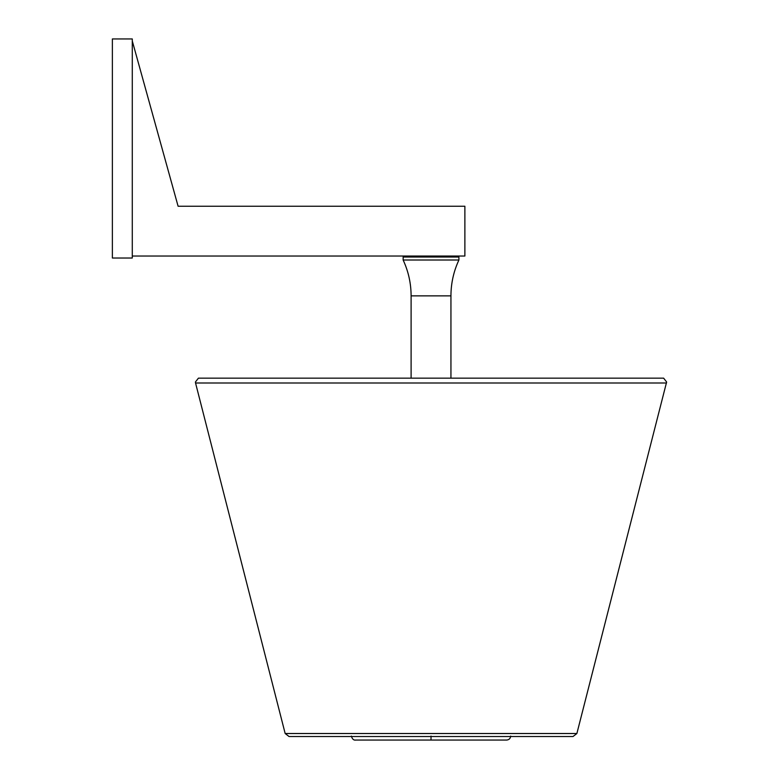 <?xml version="1.0" encoding="UTF-8"?>
<svg xmlns="http://www.w3.org/2000/svg" width="779" height="779" viewBox="0 0 779 779"><rect width="100%" height="100%" fill="white"/><g stroke="black" fill="none" stroke-linecap="round" stroke-linejoin="round"><path stroke-width="1.17" d="M431.021 736.515L289.028 736.515L285.163 733.516L195.548 383.005L195.422 382.012L198.421 378.156L663.63 378.156L666.629 382.012L576.879 733.516L573.023 736.515L351.378 736.515M572.01 736.515L510.664 736.515M431.021 736.067L431.021 740.05L355.341 740.05L506.701 740.05C509.106 739.797 510.43 738.473 510.683 736.067M411.108 378.156L411.108 295.864C411.069 283.332 408.42 271.384 403.142 260.011L458.909 260.011C453.631 271.384 450.973 283.332 450.944 295.864L450.944 378.156M403.142 260.011L403.142 257.031L458.909 257.031L458.909 260.011M406.716 256.028L406.716 257.031M455.335 257.031L455.335 256.028M132.284 256.028L132.284 258.024L112.371 258.024L112.371 38.95L132.284 38.95L132.284 40.946L178.099 206.24L464.878 206.24L464.878 256.028L132.284 256.028L132.284 40.946M666.503 383.005L195.548 383.005M576.879 733.516L285.163 733.516M411.108 295.864L450.944 295.864M351.358 736.067C352.254 739.125 353.754 740.449 355.867 740.05"/></g></svg>
